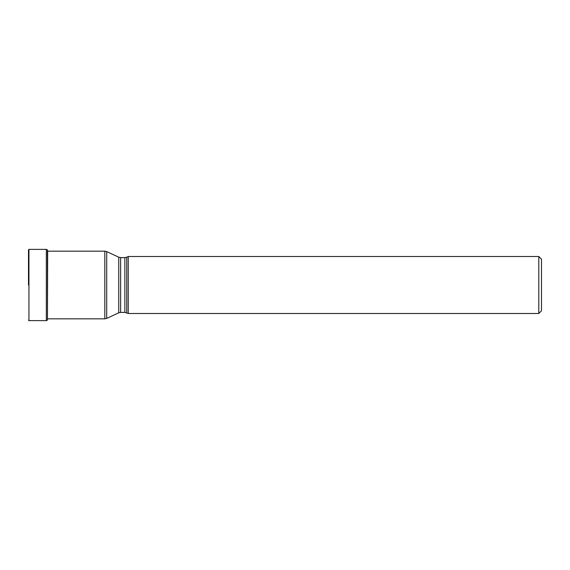 <?xml version="1.0" encoding="UTF-8"?>
<svg xmlns="http://www.w3.org/2000/svg" width="570" height="570" viewBox="0 0 570 570"><rect width="100%" height="100%" fill="white"/><g stroke="black" fill="none" stroke-linecap="round" stroke-linejoin="round"><path stroke-width="0.85" d="M28.5 285L28.5 249.824L28.5 285M47.395 249.895L47.453 320.034L47.395 249.895L46.334 249.375L28.949 249.375L28.949 320.625L28.5 320.176M126.747 312.802L126.747 257.198L128.25 256.5L128.25 313.5L124.851 312.381L124.851 257.619L120.641 257.619L120.641 312.381L118.745 312.802L118.745 257.198L106.711 251.591L106.711 318.409L118.745 312.802M538.807 256.5L541.5 259.193L541.5 310.807L538.807 313.5L538.807 256.5L128.25 256.5M47.395 320.105L46.334 320.625L46.334 249.375M47.453 320.034L47.659 251.171M47.616 318.829L104.816 318.829L104.816 251.171L47.616 251.171M28.949 249.375L28.5 249.824M46.334 320.625L28.949 320.625M47.453 249.966L47.616 250.9M104.816 251.171L106.711 251.591M104.816 318.829L106.711 318.409M124.851 312.381L120.641 312.381M120.641 257.619L118.745 257.198M126.747 257.198L124.851 257.619M538.807 313.5L128.25 313.5"/></g></svg>
